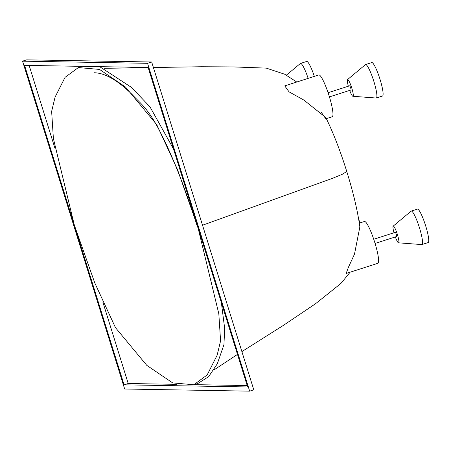 <?xml version="1.0" encoding="UTF-8"?>
<svg xmlns="http://www.w3.org/2000/svg" width="451" height="451" viewBox="0 0 451 451"><rect width="100%" height="100%" fill="white"/><g stroke="black" fill="none" stroke-linecap="round" stroke-linejoin="round"><path stroke-width="0.68" d="M22.55 61.167L124.662 389.004L249.662 391.158L147.55 63.315L22.55 61.167L26.682 59.842L151.683 61.996L147.55 63.315M151.683 61.996L253.795 389.833L249.662 391.158M102.805 301.933L128.208 383.508L176.668 384.342M194.184 384.641L247.199 385.554M29.146 65.446L54.988 148.424M247.633 386.958L148.131 67.492L24.579 65.367L124.081 384.833L247.633 386.958M128.208 383.508L124.081 384.833M74.33 225.1L94.761 282.873L115.473 327.651L146.8 365.378L172.682 382.905L193.84 384.754L207.144 374.984L217.134 355.23L220.573 340.911L218.825 313.811L197.882 227.225L177.452 169.452L156.739 124.673L125.412 86.947L99.53 69.42L78.373 67.571L65.068 77.341L55.078 97.095L51.639 111.408L53.387 138.508L74.33 225.1M193.84 384.754L197.966 383.429L208.644 376.647L217.32 363.754L223.95 344.665L224.66 328.294L221.356 302.576M173.539 149.067L149.969 106.808L131.534 87.449L99.677 66.658M325.78 118.788L321.078 111.989M326.338 118.641L332.212 116.758A21.958 3.428 -107.8 0 0 328.954 95.358A21.958 3.428 -107.8 0 0 318.992 74.917A21.958 3.428 -107.8 0 0 318.806 74.939L284.744 85.893L289.057 91.841L303.839 100.06L325.774 117.502C333.999 134.077 341.548 154.597 346.751 171.465L342.647 174.125L332.359 178.376L202.522 225.224M349.61 85.82A2.193 0.344 72.2 0 1 349.621 85.814A2.193 0.344 72.2 0 1 349.643 85.808A2.193 0.344 72.2 0 1 350.636 87.855A2.193 0.344 72.2 0 1 350.963 89.997A2.193 0.344 72.2 0 1 350.946 89.997M346.751 171.465C353.251 192.335 357.62 210.82 359.853 226.915L354.492 254.133L348.375 267.392L346.154 273.469L377.859 263.305A21.958 3.428 -107.8 0 0 374.595 241.899A21.958 3.428 -107.8 0 0 364.633 221.458A21.958 3.428 -107.8 0 0 364.453 221.486L359.323 223.132M395.251 232.366A2.193 0.344 72.2 0 1 395.268 232.361A2.193 0.344 72.2 0 1 395.285 232.355A2.193 0.344 72.2 0 1 396.282 234.402A2.193 0.344 72.2 0 1 396.609 236.538A2.193 0.344 72.2 0 1 396.587 236.544L375.074 243.444M349.7 90.403A8.783 1.37 -107.8 0 0 352.885 96.277A8.783 1.37 -107.8 0 0 352.902 96.277A8.783 1.37 -107.8 0 0 351.741 87.928A8.783 1.37 -107.8 0 0 347.687 79.528A8.783 1.37 -107.8 0 0 347.535 79.585A8.783 1.37 -107.8 0 0 348.358 86.22M347.535 79.585L365.428 64.645A17.566 2.745 72.2 0 1 365.586 64.555A17.566 2.745 72.2 0 1 365.727 64.538A17.566 2.745 72.2 0 1 373.699 80.887A17.566 2.745 72.2 0 1 376.309 98.014A17.566 2.745 72.2 0 1 376.162 98.03A17.566 2.745 72.2 0 1 376.134 98.03A17.566 2.745 72.2 0 1 376.1 98.025M365.586 64.555L371.782 62.571A17.566 2.745 72.2 0 1 371.923 62.548A17.566 2.745 72.2 0 1 379.894 78.902A17.566 2.745 72.2 0 1 382.504 96.024L376.309 98.014M395.341 236.944A8.783 1.37 -107.8 0 0 398.532 242.824A8.783 1.37 -107.8 0 0 397.382 234.475A8.783 1.37 -107.8 0 0 393.328 226.075A8.783 1.37 -107.8 0 0 393.176 226.131A8.783 1.37 -107.8 0 0 393.999 232.767M398.532 242.824A8.783 1.37 -107.8 0 0 398.543 242.824L421.775 244.577A17.566 2.745 72.2 0 1 421.747 244.572M393.176 226.131L411.075 211.186A17.566 2.745 72.2 0 1 411.227 211.102A17.566 2.745 72.2 0 1 411.374 211.079A17.566 2.745 72.2 0 1 419.345 227.434A17.566 2.745 72.2 0 1 421.95 244.555A17.566 2.745 72.2 0 1 421.803 244.577A17.566 2.745 72.2 0 1 421.775 244.577M411.227 211.102L417.423 209.117A17.566 2.745 72.2 0 1 417.57 209.095A17.566 2.745 72.2 0 1 425.541 225.449A17.566 2.745 72.2 0 1 428.146 242.57L421.95 244.555M358.692 219.242A17.566 2.745 72.2 0 1 359.977 222.918M286.379 75.165L300.321 63.523A17.566 2.745 72.2 0 1 300.479 63.439A17.566 2.745 72.2 0 1 300.625 63.416A17.566 2.745 72.2 0 1 308.14 78.361M300.479 63.439L306.674 61.449A17.566 2.745 72.2 0 1 306.821 61.432A17.566 2.745 72.2 0 1 314.336 76.377M94.344 72.758C105.049 73.011 117.604 80.227 132.019 94.417C139.703 102.67 146.603 107.299 156.756 125.502C170.444 150.589 184.036 184.465 197.527 227.118L197.882 227.225M82.505 66.246L78.373 67.571M296.764 82.009L284.682 74.229L266.27 68.112L232.958 66.911M234.357 66.928L201.529 66.742L153.402 67.509M148.17 67.616L104.198 68.315M349.621 85.814L328.091 92.714M350.151 272.184L340.939 283.437L315.553 303.72L283.211 325.498L241.883 351.594M213.887 369.972L237.497 354.407M395.268 232.361L373.732 239.261M350.963 89.997L329.433 96.897M352.885 96.277L376.134 98.03"/></g></svg>

